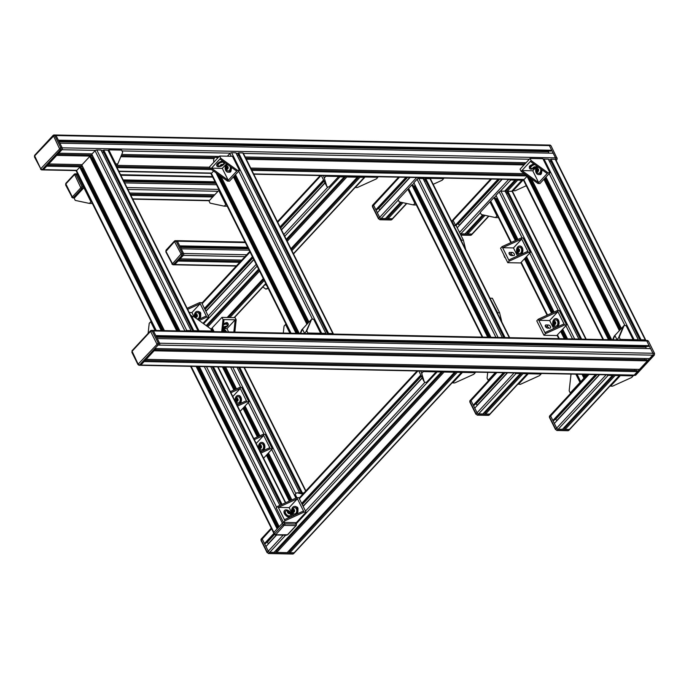 <?xml version="1.0" encoding="UTF-8"?>
<svg xmlns="http://www.w3.org/2000/svg" width="689" height="689" viewBox="0 0 689 689"><rect width="100%" height="100%" fill="white"/><g stroke="black" fill="none" stroke-linecap="round" stroke-linejoin="round"><path stroke-width="1.03" d="M192.653 316.725A4.418 2.558 42.9 0 0 190.603 315.243M192.016 316.707A1.576 0.913 42.9 0 0 191.094 316.217M191.258 316.561L191.826 316.837M555.816 327.43A4.418 3.014 -88.8 0 0 555.997 327.447A4.418 3.014 -88.8 0 0 556.29 327.43M557.547 326.862A4.418 3.014 -88.8 0 0 558.538 320.394A4.418 3.014 -88.8 0 0 556.178 318.619A4.418 3.014 -88.8 0 0 555.997 318.619M553.276 325.664A4.418 3.014 -88.8 0 0 555.635 327.439A4.418 3.014 -88.8 0 0 558.391 325.027A4.418 3.014 -88.8 0 0 558.176 320.385A4.418 3.014 -88.8 0 0 555.816 318.611A4.418 3.014 -88.8 0 0 553.06 321.014A4.418 3.014 -88.8 0 0 553.276 325.664M554.654 320.316A3.617 3.617 0 0 0 554.542 325.682A3.152 2.153 -88.8 0 0 556.988 325.553A3.152 2.153 -88.8 0 0 557.539 321.272A3.152 2.153 -88.8 0 0 554.654 320.316A3.152 2.153 -88.8 0 0 554.464 320.497M555.274 324.261A1.576 1.077 -88.8 0 0 555.515 322.056A1.576 1.077 -88.8 0 0 554.008 321.737A1.576 1.077 -88.8 0 0 553.767 323.942A1.576 1.077 -88.8 0 0 555.274 324.261M554.275 324.192L553.758 323.15L554.12 321.961L555.007 321.806L555.523 322.848L555.162 324.045L554.275 324.192M555.058 324.063L554.611 323.167L553.758 323.15M554.611 323.167L554.981 321.978L554.12 321.961M199.216 319.188A4.418 3.014 -88.8 0 0 200.223 314.313A4.418 3.014 -88.8 0 0 197.442 311.342A4.418 3.014 -88.8 0 0 195.59 312.22A4.418 3.014 -88.8 0 0 194.47 317.138M195.607 317.646A3.152 2.153 -88.8 0 0 196.003 318.249M196.787 318.818A3.152 2.153 -88.8 0 0 199.13 317.517A3.152 2.153 -88.8 0 0 199.104 313.874A3.152 2.153 -88.8 0 0 196.279 313.047A3.617 3.617 0 0 0 195.986 318.232M195.392 316.682A1.576 1.077 -88.8 0 0 196.899 317A1.576 1.077 -88.8 0 0 197.14 314.795A1.576 1.077 -88.8 0 0 195.642 314.477A1.576 1.077 -88.8 0 0 195.392 316.682M195.461 315.226L196.176 314.442L196.994 314.959L197.08 316.251L196.356 317.026L195.547 316.518L195.461 315.226L196.727 314.795M199.784 318.929A4.418 3.014 -88.8 0 0 200.533 314.132A4.418 3.014 -88.8 0 0 197.803 311.35A4.418 3.014 -88.8 0 0 197.622 311.359M196.666 316.699L195.547 316.518M196.399 316.535L196.313 315.243M239.91 403.685A4.418 3.014 -88.8 0 0 240.9 397.217A4.418 3.014 -88.8 0 0 238.54 395.443A4.418 3.014 -88.8 0 0 238.36 395.443M236.163 403.289A4.418 3.014 -88.8 0 0 238.006 404.262A4.418 3.014 -88.8 0 0 240.762 401.859A4.418 3.014 -88.8 0 0 240.539 397.208A4.418 3.014 -88.8 0 0 238.187 395.434A4.418 3.014 -88.8 0 0 235.285 401.523M237.016 397.14A3.617 3.617 0 0 0 236.913 402.514A3.152 2.153 -88.8 0 0 239.359 402.376A3.152 2.153 -88.8 0 0 239.901 398.096A3.152 2.153 -88.8 0 0 237.016 397.14A3.152 2.153 -88.8 0 0 236.835 397.32M236.379 398.561A1.576 1.077 -88.8 0 0 236.138 400.765A1.576 1.077 -88.8 0 0 237.636 401.093A1.576 1.077 -88.8 0 0 237.886 398.888A1.576 1.077 -88.8 0 0 236.379 398.561M237.369 398.63L237.894 399.672L237.524 400.869L236.646 401.024L236.12 399.982L236.491 398.785L237.369 398.63M238.187 404.262A4.418 3.014 -88.8 0 0 238.36 404.271A4.418 3.014 -88.8 0 0 238.661 404.254M237.421 400.886L236.982 399.999L236.12 399.982M236.982 399.999L237.343 398.802L236.491 398.785M223.021 328.524A4.418 1.964 153.5 0 0 224.373 328.119M225.958 327.327A4.418 1.964 153.5 0 0 227.534 326.069A4.418 1.964 153.5 0 0 228.266 324.037A4.418 1.964 153.5 0 0 223.503 324.218M223.064 328.162A3.617 3.617 0 0 0 227.198 325.001A3.152 1.404 153.5 0 0 226.061 324.114A3.152 1.404 153.5 0 0 223.425 324.881M224.028 328.136A1.576 0.698 153.5 0 0 226.052 327.215A1.576 0.698 153.5 0 0 225.777 326.25A1.576 0.698 153.5 0 0 223.753 327.172A1.576 0.698 153.5 0 0 224.028 328.136M223.718 327.568L225.622 326.414L226.087 326.827L224.183 327.973L223.718 327.568M228.137 323.847A4.418 1.964 153.5 0 0 228.068 323.641A4.418 1.964 153.5 0 0 223.555 323.701M224.915 326.638L225.363 327.602M224.898 326.664L224.425 326.81M223.891 327.387L224.183 327.973M226.621 331.9A4.418 2.558 42.9 0 0 222.978 328.903M225.751 331.883A1.576 0.913 42.9 0 0 223.813 330.083A1.576 0.913 42.9 0 0 223.649 331.84M223.882 331.84L223.365 330.806L223.925 330.307L225.527 331.874M223.4 330.875L223.925 330.307M223.52 331.125L224.356 331.538L225.01 330.841M538.712 174.584A4.418 3.014 -88.8 0 0 538.893 174.593A4.418 3.014 -88.8 0 0 541.985 169.787M537.187 166.316A4.418 3.014 -88.8 0 0 536.171 172.81A4.418 3.014 -88.8 0 0 538.531 174.584A4.418 3.014 -88.8 0 0 541.606 169.511M538.238 167.074A3.152 2.153 -88.8 0 0 537.549 167.461A3.617 3.617 0 0 0 537.437 172.836A3.152 2.153 -88.8 0 0 539.883 172.698A3.152 2.153 -88.8 0 0 540.555 168.753M538.161 171.415A1.576 1.077 -88.8 0 0 538.41 169.21A1.576 1.077 -88.8 0 0 536.903 168.883A1.576 1.077 -88.8 0 0 536.662 171.096A1.576 1.077 -88.8 0 0 538.161 171.415M537.17 171.346L536.653 170.304L537.015 169.106L537.902 168.951L538.419 169.994L538.057 171.191L537.17 171.346M537.945 171.208L537.506 170.321L536.653 170.304M537.506 170.321L537.868 169.124L537.015 169.106M284.523 510.523A4.418 2.558 42.9 0 0 284.376 510.661A4.418 2.558 42.9 0 0 284.393 513.598A4.418 2.558 42.9 0 0 290.043 517.129M291.111 513.434A4.418 2.558 42.9 0 0 287.873 510.291A4.418 2.558 42.9 0 0 284.652 510.368A4.418 2.558 42.9 0 0 284.66 513.305A4.418 2.558 42.9 0 0 287.899 516.449A4.418 2.558 42.9 0 0 291.12 516.371A4.418 2.558 42.9 0 0 291.111 513.434M286.624 510.842A3.152 1.826 42.9 0 0 286.262 510.868A3.152 1.826 42.9 0 0 285.702 513.529A3.152 1.826 42.9 0 0 289.147 515.897A3.152 1.826 42.9 0 0 290.5 514.804A3.617 3.617 0 0 0 286.262 510.868M288.08 511.212A1.576 0.913 42.9 0 0 287.563 512.452A1.576 0.913 42.9 0 0 289.346 513.744A1.576 0.913 42.9 0 0 289.862 512.504A1.576 0.913 42.9 0 0 288.08 511.212M289.277 511.97L289.793 513.021L289.234 513.52L287.632 511.944L288.191 511.436L289.277 511.97L288.622 512.676L288.984 513.4M287.666 512.005L288.191 511.436M287.787 512.254L288.622 512.676M296.459 514.218A4.418 3.014 -88.8 0 0 297.459 509.343A4.418 3.014 -88.8 0 0 294.685 506.381A4.418 3.014 -88.8 0 0 292.825 507.25A4.418 3.014 -88.8 0 0 291.68 512.022A4.418 3.014 -88.8 0 0 294.315 515.191M292.842 512.676A3.152 2.153 -88.8 0 0 293.411 513.451A3.152 2.153 -88.8 0 0 296.149 512.935A3.152 2.153 -88.8 0 0 296.339 508.904A3.152 2.153 -88.8 0 0 293.523 508.086A3.617 3.617 0 0 0 293.411 513.451M292.636 511.712A1.576 1.077 -88.8 0 0 294.143 512.03A1.576 1.077 -88.8 0 0 294.384 509.826A1.576 1.077 -88.8 0 0 292.877 509.507A1.576 1.077 -88.8 0 0 292.636 511.712M292.696 510.256L293.419 509.481L294.229 509.989L294.324 511.281L293.6 512.065L292.791 511.548L292.696 510.256L293.97 509.826M297.028 513.96A4.418 3.014 -88.8 0 0 297.777 509.162A4.418 3.014 -88.8 0 0 295.047 506.389A4.418 3.014 -88.8 0 0 294.866 506.389M293.902 511.729L292.791 511.548M293.643 511.565L293.557 510.273M519.618 254.835A4.418 3.014 -88.8 0 0 519.799 254.852A4.418 3.014 -88.8 0 0 520.092 254.835M521.349 254.267A4.418 3.014 -88.8 0 0 522.34 247.799A4.418 3.014 -88.8 0 0 519.98 246.016A4.418 3.014 -88.8 0 0 519.799 246.025M517.086 253.07A4.418 3.014 -88.8 0 0 519.446 254.844A4.418 3.014 -88.8 0 0 522.202 252.432A4.418 3.014 -88.8 0 0 521.978 247.79A4.418 3.014 -88.8 0 0 519.618 246.016A4.418 3.014 -88.8 0 0 516.871 248.419A4.418 3.014 -88.8 0 0 517.086 253.07M518.455 247.721A3.617 3.617 0 0 0 518.352 253.087A3.152 2.153 -88.8 0 0 520.789 252.958A3.152 2.153 -88.8 0 0 521.34 248.677A3.152 2.153 -88.8 0 0 518.455 247.721A3.152 2.153 -88.8 0 0 518.274 247.902M519.075 251.666A1.576 1.077 -88.8 0 0 519.325 249.461A1.576 1.077 -88.8 0 0 517.818 249.142A1.576 1.077 -88.8 0 0 517.577 251.347A1.576 1.077 -88.8 0 0 519.075 251.666M518.085 251.597L517.56 250.555L517.93 249.366L518.808 249.211L519.334 250.253L518.963 251.451L518.085 251.597M518.86 251.468L518.421 250.572L517.56 250.555M518.421 250.572L518.783 249.384L517.93 249.366M533.786 163.861A4.418 1.964 153.5 0 0 529.436 168.107A4.418 1.964 153.5 0 0 529.565 168.297M534.225 164.18A4.418 1.964 153.5 0 0 529.634 168.504A4.418 1.964 153.5 0 0 531.141 169.175A4.418 1.964 153.5 0 0 533.656 168.65M534.914 164.671A3.152 1.404 153.5 0 0 531.288 166.488A3.152 1.404 153.5 0 0 531.047 168.237A3.617 3.617 0 0 0 536.438 165.773M533.028 167.703A1.576 0.698 153.5 0 0 533.312 168.667A1.576 0.698 153.5 0 0 535.336 167.754A1.576 0.698 153.5 0 0 535.06 166.781A1.576 0.698 153.5 0 0 533.028 167.703M534.328 167.048L535.284 167.065L535.129 167.746L533.079 168.392L534.328 167.048M535.241 167.858A4.418 1.964 153.5 0 0 537.101 166.256M534.785 167.057L535.129 167.746M533.579 167.496L534.035 168.409M228.248 172.19A4.418 3.014 -88.8 0 0 228.429 172.198A4.418 3.014 -88.8 0 0 231.521 167.393M226.724 163.922A4.418 3.014 -88.8 0 0 225.708 170.416A4.418 3.014 -88.8 0 0 228.068 172.19A4.418 3.014 -88.8 0 0 231.142 167.117M227.775 164.68A3.152 2.153 -88.8 0 0 227.086 165.067A3.617 3.617 0 0 0 226.974 170.441A3.152 2.153 -88.8 0 0 229.42 170.304A3.152 2.153 -88.8 0 0 230.1 166.359M227.697 169.02A1.576 1.077 -88.8 0 0 227.947 166.816A1.576 1.077 -88.8 0 0 226.44 166.488A1.576 1.077 -88.8 0 0 226.199 168.693A1.576 1.077 -88.8 0 0 227.697 169.02M226.707 168.951L226.19 167.909L226.552 166.712L227.439 166.557L227.956 167.599L227.594 168.796L226.707 168.951M227.482 168.814L227.043 167.927L226.19 167.909M227.043 167.927L227.404 166.729L226.552 166.712M263.319 450.64A4.418 3.014 -88.8 0 0 264.309 444.172A4.418 3.014 -88.8 0 0 261.949 442.398A4.418 3.014 -88.8 0 0 261.777 442.398M259.572 450.236A4.418 3.014 -88.8 0 0 261.415 451.217A4.418 3.014 -88.8 0 0 264.171 448.806A4.418 3.014 -88.8 0 0 263.947 444.164A4.418 3.014 -88.8 0 0 261.596 442.39A4.418 3.014 -88.8 0 0 258.694 448.47M260.433 444.095A3.617 3.617 0 0 0 260.321 449.461A3.152 2.153 -88.8 0 0 262.767 449.331A3.152 2.153 -88.8 0 0 263.319 445.051A3.152 2.153 -88.8 0 0 260.433 444.095A3.152 2.153 -88.8 0 0 260.244 444.276M259.787 445.516A1.576 1.077 -88.8 0 0 259.546 447.721A1.576 1.077 -88.8 0 0 261.045 448.039A1.576 1.077 -88.8 0 0 261.295 445.835A1.576 1.077 -88.8 0 0 259.787 445.516M260.786 445.585L261.303 446.627L260.942 447.824L260.054 447.971L259.538 446.928L259.899 445.74L260.786 445.585M261.596 451.209A4.418 3.014 -88.8 0 0 261.777 451.226A4.418 3.014 -88.8 0 0 262.07 451.209M260.83 447.841L260.39 446.946L259.538 446.928M260.39 446.946L260.752 445.757L259.899 445.74M218.697 157.014A1.49 0.663 153.5 0 0 218.628 157.014A1.49 0.663 153.5 0 0 217.509 157.316M223.296 161.441A4.418 1.964 153.5 0 0 218.68 163.121A4.418 1.964 153.5 0 0 216.932 166.049A4.418 1.964 153.5 0 0 218.439 166.721A4.418 1.964 153.5 0 0 220.945 166.195M222.53 165.412A4.418 1.964 153.5 0 0 224.924 162.621M223.77 163.078A3.152 1.404 153.5 0 0 221.892 162.268A3.152 1.404 153.5 0 0 218.577 164.034A3.152 1.404 153.5 0 0 218.344 165.782A3.617 3.617 0 0 0 223.77 163.078M222.625 165.3A1.576 0.698 153.5 0 0 222.349 164.335A1.576 0.698 153.5 0 0 220.325 165.248A1.576 0.698 153.5 0 0 220.601 166.213A1.576 0.698 153.5 0 0 222.625 165.3M221.324 165.954L220.377 165.937L220.532 165.257L222.573 164.611L221.324 165.954L220.876 165.05M222.762 161.054A4.418 1.964 153.5 0 0 218.318 162.854A4.418 1.964 153.5 0 0 216.734 165.661A4.418 1.964 153.5 0 0 216.854 165.842M218.62 157.101A1.8 0.801 153.5 0 0 217.827 157.325M222.082 164.602L222.426 165.291M217.448 158.358A3.152 2.153 -88.8 0 0 215.872 157.281A3.152 2.153 -88.8 0 0 213.943 158.892A3.152 2.153 -88.8 0 0 213.969 162.113M647.445 360.847L639.504 369.407L146.171 359.348L154.112 350.787L647.445 360.847L646.911 359.761L155.094 349.736M644.758 358.538L644.628 359.718M156.162 348.582L649.494 358.633L652.716 355.162L634.233 375.083A1.352 0.922 91.2 0 1 633.665 375.359A1.352 0.922 91.2 0 0 634.233 375.083L637.454 371.612L144.122 361.561L140.9 365.032A1.352 0.922 91.2 0 1 140.332 365.299A1.352 0.922 -88.8 0 0 140.9 365.032L156.162 348.582M645.515 340.719A1.352 0.922 91.2 0 1 646.084 340.452A1.352 0.922 91.2 0 1 646.807 340.995L652.931 353.276A1.352 0.922 91.2 0 1 652.716 355.162A1.352 0.922 91.2 0 0 652.931 353.276L650.605 348.617L157.273 338.557L159.598 343.217A1.352 0.922 91.2 0 1 159.383 345.111A1.352 0.922 -88.8 0 0 159.598 343.217L153.475 330.935L155.792 335.595L649.124 345.654L648.375 346.464L156.214 336.43M646.093 346.412L646.015 347.135A2.256 1.542 -88.8 0 0 646.161 348.522M152.183 330.66A1.352 0.922 91.2 0 1 152.751 330.393L646.084 340.452A1.352 0.922 91.2 0 1 646.807 340.995L649.124 345.654M152.751 330.393A1.352 0.922 91.2 0 1 153.475 330.935A1.352 0.922 -88.8 0 0 152.751 330.393L151.434 330.367A1.352 0.922 91.2 0 1 152.157 330.909L648.116 341.021A1.352 0.922 -88.8 0 0 647.402 340.478L646.084 340.452M145.103 360.502L636.92 370.527L637.454 371.612M634.767 369.313L634.638 370.484M82.775 166.902L46.706 166.161L43.485 169.64A1.352 0.922 91.2 0 1 42.916 169.907A1.352 0.922 -88.8 0 0 43.485 169.64L61.967 149.711L58.746 153.191L92.137 153.871M116.992 167.599L211.454 169.52M251.838 170.347L527.516 175.962M47.679 165.11L82.232 165.816M116.45 166.514L210.421 168.426M251.296 169.261L525.991 174.86M92.765 156.127L56.696 155.395L48.755 163.956L82.146 164.637M116.484 165.334L209.826 167.238M250.701 168.073L524.312 173.654M120.808 156.704L214.072 158.599M246.309 159.262L524.045 164.921M57.669 154.345L92.223 155.051M121.255 155.636L214.968 157.548M245.766 158.177L524.338 163.853M121.746 154.474L219.214 156.455M245.181 156.989L526.095 162.716M548.099 145.327A1.352 0.922 91.2 0 1 548.668 145.06A1.352 0.922 91.2 0 1 549.383 145.603L555.506 157.876A1.352 0.922 91.2 0 1 555.549 159.366A1.352 0.922 91.2 0 0 555.506 157.876L553.181 153.216L59.857 143.166L62.174 147.825A1.352 0.922 91.2 0 1 61.967 149.711A1.352 0.922 -88.8 0 0 62.174 147.825L56.05 135.544L58.376 140.203L551.708 150.262L550.959 151.063L58.789 141.038M548.677 151.02L548.599 151.744A2.256 1.542 -88.8 0 0 548.745 153.13M54.767 135.268A1.352 0.922 91.2 0 1 55.335 135.001L548.668 145.06A1.352 0.922 91.2 0 1 549.383 145.603L551.708 150.262M55.335 135.001A1.352 0.922 91.2 0 1 56.05 135.544A1.352 0.922 -88.8 0 0 55.335 135.001L54.018 134.975A1.352 0.922 91.2 0 1 54.741 135.518L550.7 145.629A1.352 0.922 -88.8 0 0 549.977 145.086L548.668 145.06M164.413 330.634L81.827 164.99L89.768 156.429L90.75 156.446L177.736 330.901M176.746 330.884L89.768 156.429M81.423 168.538L82.232 168.168A2.256 0.999 153.5 0 0 83.145 167.634M162.216 330.582L80.759 167.22L79.778 167.194L161.226 330.565M155.688 330.453L76.333 171.294A1.352 0.603 -26.5 0 1 76.557 170.665L79.778 167.194M193.256 331.22L193.747 330.686L103.712 150.099L107.958 150.185A1.352 0.603 -26.5 0 1 108.414 150.391L198.449 330.978A1.352 0.603 -26.5 0 1 198.423 331.323M193.747 330.686L197.993 330.772A1.352 0.603 -26.5 0 1 198.449 330.978M192.86 331.211L102.962 150.908L103.712 150.099M102.385 152.794L103.617 152.226M185.384 331.056A1.352 0.603 -26.5 0 1 186.805 330.548L191.051 330.634L101.016 150.047L96.77 149.961A1.352 0.603 -26.5 0 0 95.039 150.745L91.809 154.215L179.924 330.944M191.051 330.634L190.552 331.168M91.413 157.772L92.223 157.402A2.256 0.999 153.5 0 0 93.136 156.868M611.694 339.746L531.46 178.821M619.368 330.634L543.897 179.269M541.227 173.921L540.986 173.43M528.713 177.659L529.41 177.34M609.507 339.703L528.067 176.367M608.516 339.686L527.059 176.315L528.024 176.332M602.97 339.574L523.623 180.406A1.352 0.603 -26.5 0 1 523.838 179.786L527.059 176.315M640.537 340.34L641.037 339.806L551.002 159.219L555.239 159.305A1.352 0.603 -26.5 0 1 555.704 159.512L645.739 340.09A1.352 0.603 -26.5 0 1 645.714 340.444M641.037 339.806L645.274 339.892A1.352 0.603 -26.5 0 1 645.739 340.09M640.141 340.332L550.253 160.029L551.002 159.219M549.676 161.906L550.907 161.347M632.674 340.177A1.352 0.603 -26.5 0 1 634.095 339.66L638.341 339.746L548.306 159.159L544.06 159.073A1.352 0.603 -26.5 0 0 543.182 159.28M638.341 339.746L637.842 340.28M621.418 328.429L545.946 177.064M619.997 329.953L544.534 178.58M299.25 333.381L220.997 176.418M306.924 324.269L233.433 176.875M230.763 171.527L230.522 171.036M297.062 333.338L217.603 173.964M296.072 333.312L216.07 172.861M290.525 333.2L211.178 174.041A1.352 0.603 -26.5 0 1 211.394 173.421L213.581 171.061M328.093 333.967L328.593 333.433L238.558 152.846L242.795 152.932A1.352 0.603 -26.5 0 1 243.26 153.139L333.295 333.726A1.352 0.603 -26.5 0 1 333.269 334.07M328.593 333.433L332.83 333.519A1.352 0.603 -26.5 0 1 333.295 333.726M327.706 333.958L237.808 153.656L238.558 152.846M237.231 155.542L238.463 154.982M320.23 333.803A1.352 0.603 -26.5 0 1 321.651 333.295L325.897 333.381L235.862 152.794L231.616 152.708A1.352 0.603 -26.5 0 0 229.876 153.492L227.37 156.196M325.897 333.381L325.397 333.915M308.973 322.064L235.483 174.661M307.561 323.58L234.122 176.298M287.21 241.288L346.843 177.004L357.298 177.211L356.85 176.306M207.863 326.819L259.564 271.087M227.172 317.483L263.284 278.554M290.93 248.755L357.298 177.211M346.386 176.091L346.843 177.004M206.933 326.147L259.021 270.002M286.667 240.203L346.145 176.083M286.245 239.359L344.147 176.944L343.69 176.04M206.218 325.63L258.599 269.158M325.63 175.669L325.906 176.22L338.738 176.479L338.463 175.928A1.352 0.784 42.9 0 0 339.901 176.858L344.147 176.944M205.925 311.368L253.871 259.684M281.517 229.876L325.044 182.964M204.977 308.922L252.751 257.428M280.397 227.62L323.916 180.707M204.452 308.405L252.398 256.721M280.044 226.922L323.563 180.001M291.895 250.684L359.994 177.271L364.24 177.357A1.352 0.784 42.9 0 0 364.688 177.194A1.352 0.784 42.9 0 0 364.757 176.462M229.876 317.534L264.249 280.483M359.546 176.358L359.994 177.271M228.757 317.078L263.706 279.398M291.352 249.599L359.296 176.358M443.061 371.466L276.203 551.329L276.745 552.414L444.078 372.034L454.542 372.249L454.266 371.698M276.745 552.414L287.201 552.63L454.542 372.249M443.811 371.483L444.078 372.034M276.814 549.374L277.521 549.908M276.633 534.991L265.954 546.515L268.279 551.174A1.352 0.784 42.9 0 0 269.804 552.277L274.041 552.363L441.382 371.982L441.106 371.431M436.008 371.328A1.352 0.784 42.9 0 0 437.145 371.896L441.382 371.982M303.169 506.398L422.279 377.994M266.798 542.131L267.168 542.407A2.256 1.309 -137.1 0 1 268.288 543.69L268.391 543.888M456.213 371.741L289.354 551.605L289.897 552.681L294.143 552.767L269.804 552.277A1.352 0.784 -137.1 0 1 268.279 551.174L262.156 538.893A1.352 0.784 -137.1 0 1 262.147 537.997A1.352 0.784 42.9 0 0 262.156 538.893L264.473 543.552L265.463 543.569L274.239 534.104M302.213 503.952L421.16 375.738M264.473 543.552L273.895 533.398M301.687 503.435L420.807 375.031M289.897 552.681L457.238 372.301L461.475 372.387A1.352 0.784 42.9 0 0 461.931 372.224A1.352 0.784 42.9 0 0 462.061 371.853M261.312 540.52L261.148 539.074A1.352 0.784 42.9 0 0 261.157 539.969L267.28 552.251A1.352 0.784 42.9 0 0 268.805 553.353L293.144 553.844L294.143 552.767A1.352 0.784 42.9 0 0 294.591 552.604A1.352 0.784 -137.1 0 1 294.143 552.767L461.475 372.387M456.962 371.75L457.238 372.301M289.974 549.641L290.68 550.175M80.191 179.037L79.571 179.028L77.246 174.369A1.352 0.922 -88.8 0 0 76.522 173.826A1.352 0.922 -88.8 0 0 75.954 174.093M215.579 181.801L123.133 179.915M215.45 182.619L123.546 180.742M80.604 179.872L79.984 179.855M217.052 184.755L124.606 182.878M81.672 181.999L81.044 181.991L83.369 186.65L77.246 174.369A1.352 0.922 -88.8 0 0 76.522 173.826L77.599 173.843M74.412 197.967L74.102 197.958A1.352 0.922 -88.8 0 0 74.67 197.691L83.162 188.536A1.352 0.922 -88.8 0 0 83.369 186.65A1.352 0.922 -88.8 0 1 83.162 188.536L79.933 192.007M214.779 194.763L129.67 193.023M213.711 195.917L130.264 194.212M212.729 196.968L130.807 195.297M66.144 183.214A0.904 0.525 42.9 0 0 65.851 183.326L74.343 174.171A0.904 0.525 42.9 0 1 74.636 174.067A1.352 0.922 91.2 0 1 75.204 173.792A1.352 0.922 91.2 0 1 75.928 174.343L82.051 186.616A1.352 0.922 91.2 0 1 81.845 188.51L73.353 197.665A1.352 0.922 91.2 0 1 72.784 197.932L74.102 197.958A1.352 0.922 -88.8 0 0 74.67 197.691L77.891 194.22M498.069 179.183L455.463 225.105L453.138 220.446A1.352 0.784 -137.1 0 1 453.138 219.55A1.352 0.784 -137.1 0 1 453.586 219.386M499.051 179.2L456.454 225.131L455.463 225.105M459.374 225.441L459.279 225.243A2.256 1.309 42.9 0 0 458.159 223.959L457.789 223.692M502.212 179.269L457.22 227.766M488.88 216.157L472.421 233.898A1.352 0.784 -137.1 0 1 471.974 234.062L460.795 233.829A1.352 0.784 -137.1 0 1 460.14 233.631A1.352 0.784 -137.1 0 0 460.795 233.829L465.032 233.916L482.731 214.839M514.709 179.519L514.984 180.07L510.747 179.984A1.352 0.784 -137.1 0 1 509.61 179.416M514.984 180.07L504.667 191.189M468.511 231.47L467.805 230.927M516.664 179.562L505.416 191.68M483.738 215.054L467.194 232.891L467.728 233.976L485.022 215.33M522.512 179.683A1.352 0.784 -137.1 0 1 522.374 180.053A1.352 0.784 -137.1 0 1 521.926 180.217L517.68 180.13L505.959 192.765M517.68 180.13L517.413 179.579M460.786 234.932L470.975 235.138A1.352 0.784 42.9 0 0 471.422 234.975L472.421 233.898A1.352 0.784 -137.1 0 1 471.974 234.062L467.728 233.976M595.485 374.575L552.888 420.497L550.563 415.837A1.352 0.784 -137.1 0 1 550.554 414.942A1.352 0.784 -137.1 0 1 551.011 414.778M596.476 374.601L553.87 420.523L552.888 420.497M556.798 420.833L556.695 420.634A2.256 1.309 42.9 0 0 555.575 419.351L555.205 419.084M599.637 374.661L554.361 423.459L556.686 428.119L550.563 415.837A1.352 0.784 -137.1 0 1 550.554 414.942L588.139 374.428M619.928 375.074A1.352 0.784 -137.1 0 1 619.799 375.445L569.846 429.29A1.352 0.784 -137.1 0 1 569.39 429.454L558.211 429.221A1.352 0.784 -137.1 0 1 556.686 428.119A1.352 0.784 -137.1 0 0 558.211 429.221L562.457 429.307L612.409 375.462L608.163 375.376A1.352 0.784 -137.1 0 1 607.035 374.816M612.133 374.919L612.409 375.462M565.927 426.861L565.221 426.327M614.08 374.954L564.61 428.282L565.152 429.368L615.105 375.522L614.829 374.971M588.966 374.446L549.417 417.336L549.555 416.018A1.352 0.784 42.9 0 0 549.564 416.914L555.687 429.195A1.352 0.784 42.9 0 0 557.212 430.298L568.391 430.53A1.352 0.784 42.9 0 0 568.847 430.367L569.846 429.29A1.352 0.784 -137.1 0 1 569.39 429.454L565.152 429.368M619.799 375.445A1.352 0.784 -137.1 0 1 619.342 375.608L615.105 375.522M503.401 372.697L473.283 405.158L470.957 400.498A1.352 0.784 -137.1 0 1 470.957 399.603A1.352 0.784 -137.1 0 1 471.405 399.439M504.382 372.723L474.273 405.184L473.283 405.158M477.193 405.494L477.098 405.304A2.256 1.309 42.9 0 0 475.978 404.012L475.608 403.745M507.543 372.783L474.764 408.121L477.081 412.78L470.957 400.498A1.352 0.784 -137.1 0 1 470.957 399.603L496.054 372.551M527.843 373.197A1.352 0.784 -137.1 0 1 527.705 373.567L490.241 413.951A1.352 0.784 -137.1 0 1 489.793 414.115L478.614 413.882A1.352 0.784 -137.1 0 1 477.081 412.78A1.352 0.784 -137.1 0 0 478.614 413.882L482.851 413.968L520.316 373.584L516.078 373.498A1.352 0.784 -137.1 0 1 514.941 372.938M520.04 373.042L520.316 373.584M486.331 411.522L485.624 410.988M521.995 373.076L485.013 412.944L485.547 414.029L523.011 373.645L522.736 373.093M496.872 372.568L469.812 401.997L469.958 400.679A1.352 0.784 42.9 0 0 469.958 401.575L476.082 413.856A1.352 0.784 42.9 0 0 477.615 414.959L488.794 415.191A1.352 0.784 42.9 0 0 489.242 415.028L490.241 413.951A1.352 0.784 -137.1 0 1 489.793 414.115L485.547 414.029M527.705 373.567A1.352 0.784 -137.1 0 1 527.257 373.731L523.011 373.645M405.976 177.306L375.867 209.766L373.541 205.107A1.352 0.784 -137.1 0 1 373.541 204.211A1.352 0.784 -137.1 0 1 373.989 204.047M406.966 177.323L376.849 209.792L375.867 209.766M379.777 210.102L379.673 209.904A2.256 1.309 42.9 0 0 378.562 208.621L378.183 208.354M410.127 177.392L377.339 212.729L379.665 217.388L373.541 205.107A1.352 0.784 -137.1 0 1 373.541 204.211L398.638 177.159M406.786 203.505L392.825 218.559A1.352 0.784 -137.1 0 1 392.377 218.723L381.189 218.491A1.352 0.784 -137.1 0 1 379.665 217.388A1.352 0.784 -137.1 0 0 381.189 218.491L385.435 218.577L400.636 202.196M422.624 177.641L422.9 178.193L418.654 178.107A1.352 0.784 -137.1 0 1 417.525 177.538M388.906 216.131L388.208 215.588M424.57 177.684L423.322 179.037M401.635 202.411L387.588 217.552L388.131 218.637L402.927 202.687M430.418 177.805A1.352 0.784 -137.1 0 1 430.289 178.175A1.352 0.784 -137.1 0 1 429.833 178.339L425.595 178.253L423.856 180.122M425.595 178.253L425.32 177.702M399.456 177.176L372.396 206.605L372.542 205.288A1.352 0.784 42.9 0 0 372.542 206.183L378.666 218.465A1.352 0.784 42.9 0 0 380.19 219.567L391.378 219.8A1.352 0.784 42.9 0 0 391.826 219.636L392.825 218.559A1.352 0.784 -137.1 0 1 392.377 218.723L388.131 218.637M505.028 337.576L425.776 178.615L430.014 178.701A1.352 0.603 -26.5 0 1 430.479 178.899L509.636 337.67M503.866 337.55L425.027 179.416L425.776 178.615M424.45 181.302L425.681 180.742M502.333 337.515L423.08 178.554L418.834 178.468A1.352 0.603 -26.5 0 0 417.095 179.261L413.874 182.731L490.938 337.283M413.478 186.28L414.287 185.909A2.256 0.999 153.5 0 0 415.2 185.375M488.742 337.24L412.814 184.953L411.833 184.936L487.752 337.222M482.214 337.11L408.388 189.036A1.352 0.603 -26.5 0 1 408.603 188.407L411.833 184.936M581.602 339.134L507.871 191.258L512.116 191.344A1.352 0.603 -26.5 0 1 512.573 191.551L586.21 339.229M580.439 339.109L507.121 192.067L507.871 191.258M506.544 193.945L507.784 193.385M578.906 339.083L505.175 191.206L500.929 191.111A1.352 0.603 -26.5 0 0 499.198 191.904L495.977 195.375L517.939 239.427M586.709 375.979L586.012 375.961L585.219 374.368M567.503 338.85L562.689 329.187M554.137 312.022L526.499 256.592M586.012 375.961L587.45 374.411M495.572 198.923L496.39 198.553A2.256 0.999 153.5 0 0 497.294 198.019M584.849 377.977L583.023 374.325M565.316 338.807L561.277 330.711M552.363 312.823L525.087 258.117M516.164 240.228L494.917 197.605L493.927 197.588L515.372 240.59M580.724 382.429A1.352 0.603 -26.5 0 1 580.517 382.266A1.352 0.603 -26.5 0 1 580.741 381.646L583.962 378.166L582.033 374.299M564.325 338.781L560.648 331.4M551.562 313.185L524.45 258.806M583.962 378.166L584.66 378.183M510.894 242.623L490.482 201.679A1.352 0.603 -26.5 0 1 490.706 201.059L493.927 197.588M222.444 366.97L233.933 390.017M243.01 408.224L257.341 436.964M266.419 455.179L289.302 501.075M223.434 366.996L234.725 389.655M243.648 407.535L258.134 436.602M267.056 454.49L290.103 500.714M225.622 367.039L236.499 388.846M245.06 406.019L259.908 435.801M268.469 452.966L291.878 499.913M212.315 328.102A1.352 0.603 153.5 0 0 211.454 328.687L210.912 329.264M237.025 367.271L299.62 492.824M238.558 367.297L301.153 492.85M239.72 367.323L302.316 492.876M288.364 522.477L284.118 522.391A1.352 0.603 153.5 0 0 282.387 523.184L279.166 526.654L199.31 366.505M210.713 366.729L279.837 505.373M212.246 366.763L281.069 504.813M213.409 366.789L282.016 504.382M295.667 522.624L295.762 522.822A1.352 0.603 153.5 0 0 295.305 522.624L291.059 522.538M196.132 366.436L277.116 528.859L273.895 532.33A1.352 0.603 153.5 0 0 273.671 532.959A1.352 0.603 153.5 0 0 274.127 533.165M197.123 366.453L277.753 528.179M247.67 247.248L179.751 245.861L177.426 241.202A1.352 0.922 -88.8 0 0 176.703 240.659A1.352 0.922 -88.8 0 0 176.134 240.926M248.083 248.074L180.165 246.688M249.151 250.202L181.224 248.824L183.55 253.483L177.426 241.202A1.352 0.922 -88.8 0 0 176.703 240.659L245.086 242.054M236.249 266.057L174.274 264.791A1.352 0.922 -88.8 0 0 174.842 264.524L183.334 255.369A1.352 0.922 -88.8 0 0 183.55 253.483A1.352 0.922 -88.8 0 1 183.334 255.369L180.113 258.849L241.779 260.097M240.702 261.26L179.045 260.003M239.729 262.311L178.072 261.053L174.842 264.524A1.352 0.922 -88.8 0 1 174.274 264.791L172.965 264.765A1.352 0.922 91.2 0 0 173.533 264.498L236.508 265.782M527.972 373.197L528.239 373.748L518.498 384.247L520.479 384.29L539.573 375.626L541.072 374.015L528.239 373.748M518.257 383.756L518.498 384.247M541.072 374.015L540.796 373.464M430.547 177.805L430.401 178.813M433.174 184.308L442.149 180.234L443.647 178.615L430.823 178.356M443.647 178.615L443.38 178.072M522.641 179.683L522.908 180.234L513.167 190.732L515.148 190.775L526.267 185.729M512.926 190.242L513.167 190.732M523.588 180.251L522.908 180.234M620.057 375.074L620.333 375.626L610.592 386.124L612.564 386.167L631.658 377.503L633.157 375.884L620.333 375.626M610.342 385.633L610.592 386.124M633.157 375.884L632.881 375.341M632.614 340.177L633.113 339.643L626.086 325.553L624.113 325.518L623.364 326.319L618.455 338.023L616.758 339.849M624.113 325.518L619.204 337.214L620.281 339.384L633.113 339.643M620.281 339.384L619.79 339.91M612.659 339.772L614.123 336.284L623.364 326.328M613.072 339.78L614.872 335.474L616.956 339.643M619.204 337.214L618.455 338.023M539.668 174.463A1.981 1.352 -88.8 0 0 540.176 174.618A1.981 1.352 -88.8 0 0 541.003 174.222A1.981 1.352 -88.8 0 0 541.563 172.405M542.889 158.694L549.917 172.784L539.926 183.55L537.954 183.507L538.703 182.706L521.9 170.562L530.392 161.407L531.15 160.597L547.944 172.741L538.703 182.706L532.761 170.777L521.9 170.562L521.16 171.372L520.074 169.201L530.065 158.436L542.889 158.694M540.917 173.516L541.08 173.861A1.981 1.352 -88.8 0 0 541.166 174.016M530.392 161.407L547.195 173.55M549.917 172.784L547.944 172.741M530.065 158.436L531.15 160.597M537.954 183.507L521.16 171.372M531.4 165.033A1.981 0.878 153.5 0 0 529.376 166.971A1.981 0.878 153.5 0 0 529.471 167.091M535.853 167.444L532.761 170.777M525.414 162.699L524.045 164.18L524.286 164.671M108.337 150.297L108.759 149.849L115.786 163.93L117.759 163.973L116.079 165.773M115.382 164.361L115.786 163.93M117.759 163.973L122.668 152.278L121.583 150.107L108.759 149.849M210.696 168.977L209.611 166.807L219.602 156.041L220.687 158.203L219.937 159.013L236.732 171.156L227.491 181.112L210.696 168.977L219.929 159.013M220.687 158.203L237.481 170.347L239.453 170.381L232.426 156.3L219.602 156.041M239.453 170.381L229.463 181.155L227.491 181.112M230.453 171.122L230.626 171.466A1.981 1.352 -88.8 0 0 230.712 171.621M222.297 168.383L228.24 180.303L211.445 168.168L222.297 168.383L226.552 163.793M237.481 170.347L236.732 171.156M229.204 172.069A1.981 1.352 -88.8 0 0 229.713 172.224A1.981 1.352 -88.8 0 0 231.099 170.011M235.535 174.773L233.786 176.496M214.029 162.044L216.027 159.891M211.308 331.59L211.807 331.056L198.975 330.789L198.484 331.323M198.975 330.789L191.955 316.707L191.551 317.138M211.807 331.056L210.722 328.886L193.928 316.751L191.955 316.707M320.17 333.803L320.669 333.269L313.641 319.188L311.669 319.145L306.011 331.659L304.314 333.485M311.669 319.145L306.76 330.841L307.837 333.011L320.669 333.269M307.837 333.011L307.346 333.545M300.215 333.398L301.679 329.919L310.92 319.963M300.628 333.407L302.428 329.109L304.512 333.278M306.76 330.841L306.011 331.65M84.532 187.744L83.912 187.727L74.171 198.225L75.247 200.396L89.432 203.427L90.931 201.817L83.912 187.727M90.931 201.817L91.551 201.825M89.432 203.427L92.386 203.488M219.378 190.491L218.749 190.474L209.008 200.981L210.093 203.143L224.278 206.183L225.777 204.564L218.749 190.474M225.777 204.564L226.397 204.573M224.278 206.183L227.224 206.235M286.185 324.485L285.556 324.476L289.905 333.192M285.556 324.476L284.057 326.086L283.291 333.054M151.339 321.737L150.71 321.72L155.059 330.444M150.71 321.72L149.22 323.339L148.101 333.398M495.357 372.534L488.156 380.302L488.846 380.319M487.709 372.379L487.071 378.14L488.156 380.302M575.866 374.179L579.992 382.447L580.689 382.464M579.992 382.447L570.251 392.954L570.948 392.963M571.017 374.075L569.174 390.784L570.251 392.954M490.577 201.877L489.957 201.868L480.216 212.367L481.292 214.529L495.477 217.569L496.976 215.95L489.957 201.868M496.976 215.95L497.604 215.967M495.477 217.569L498.431 217.621M408.482 189.234L407.854 189.217L398.113 199.715L399.198 201.886L413.383 204.917L414.881 203.307L407.854 189.217M414.881 203.307L415.501 203.315M413.383 204.917L416.337 204.977M277.762 506.32L278.296 507.397L297.398 498.733L296.856 497.656L298.828 497.691L306.028 512.142L296.287 522.641L283.463 522.383L276.263 507.931L277.762 506.32L296.856 497.656L295.219 494.375L296.718 492.764L302.884 494.082M303.031 493.918L296.718 492.764M297.7 492.781L303.97 492.911M221.669 331.797L223.029 319.541L221.944 317.379L212.203 327.878L214.081 331.642M221.944 317.379L235.104 317.646L236.181 319.808L234.828 332.064M223.029 319.541L236.181 319.808M228.576 331.943L226.948 328.679L235.19 319.791L233.838 332.046M222.659 331.822L224.011 319.567M227.611 323.193A1.981 0.878 153.5 0 0 227.577 322.883A1.981 0.878 153.5 0 0 225.088 323.158M226.948 328.679L223.012 328.593M227.577 317.052L229.454 317.526M187.132 308.284L199.612 302.617L201.584 302.66L208.793 317.112L203.022 323.322M199.612 302.617L206.821 317.069L199.173 320.54M206.278 315.984L198.044 319.722M208.793 317.112L206.821 317.069M187.675 309.37L200.154 303.703L191.912 312.591L189.26 312.539M200.654 314.727A1.981 1.352 -88.8 0 0 199.465 311.953A1.981 1.352 -88.8 0 0 199.293 311.971M194.014 316.811L191.912 312.591M206.097 311.178L204.607 308.715M304.056 512.099L284.962 520.763L278.296 507.405L289.156 507.621L297.398 498.733L304.056 512.099L306.028 512.142M303.522 511.014L284.419 519.678M283.463 522.383L284.962 520.763M297.898 509.757A1.981 1.352 -88.8 0 0 296.701 506.983A1.981 1.352 -88.8 0 0 296.528 507.001M293.178 515.708L289.156 507.621M303.341 506.208L301.842 503.745M253.767 438.592L263.138 434.337L265.11 434.371L272.319 448.823L263.568 458.254M263.138 434.337L270.338 448.78L260.967 453.035M269.804 447.695L260.425 451.95M272.319 448.823L270.338 448.78M254.301 439.668L263.68 435.422L256.205 443.483M230.359 391.636L239.729 387.382L241.701 387.425L248.901 401.868L240.16 411.299M239.729 387.382L246.929 401.833L237.559 406.079M246.395 400.748L237.016 405.003M248.901 401.868L246.929 401.833M230.893 392.721L240.272 388.467L232.796 396.528M338.738 176.479L328.998 186.977L327.017 186.934L323.873 176.746L327.017 186.934M325.906 176.22L324.407 177.831M326.483 185.858L321.358 175.583M323.313 175.617L323.873 176.746M364.774 176.47L365.049 177.013L355.309 187.511L357.281 187.554L376.375 178.89L377.873 177.28L365.049 177.013M377.873 177.28L377.598 176.728M462.19 371.862L462.465 372.404L452.725 382.912L454.697 382.946L473.791 374.282L475.289 372.671L462.465 372.404M452.475 382.412L452.725 382.912M475.289 372.671L475.014 372.12M423.055 371.061L423.33 371.612L436.154 371.871L435.879 371.319M436.154 371.871L426.413 382.369L424.441 382.335L421.289 372.146L424.441 382.335M423.33 371.612L421.832 373.223M423.907 381.25L418.783 370.975M420.729 371.018L421.289 372.138M501.885 322.125L499.568 312.703L497.32 312.961M497.596 312.668L490.112 298.518M494.418 307.156L492.979 304.262M499.568 312.703L492.368 298.259L490.396 298.216M465.695 249.53L463.378 240.108L461.122 240.366M461.397 240.073L453.922 225.923M458.245 234.587L456.79 231.668M463.378 240.108L456.17 225.665L454.197 225.622M514.287 254.026A1.981 1.145 42.9 0 0 512.048 252.407L509.877 252.363A1.981 1.145 42.9 0 0 509.214 252.605A1.981 1.145 42.9 0 0 509.507 254.379A1.981 1.145 42.9 0 0 511.462 255.541L513.632 255.585A1.981 1.145 42.9 0 0 514.295 255.343A1.981 1.145 42.9 0 0 514.287 254.026M512.754 255.567A1.981 1.145 42.9 0 0 510.549 254.017L509.257 253.991M521.168 237.963L523.14 237.998L530.341 252.45L528.368 252.407L527.834 251.321L508.732 259.994L502.074 246.628L521.168 237.963L527.834 251.321M528.368 252.407L509.274 261.071L507.776 262.69L520.6 262.948L530.341 252.45M507.776 262.69L500.576 248.238L502.074 246.628M513.469 247.928L502.608 247.713L521.711 239.049L513.469 247.928L517.499 256.015M509.274 261.071L508.732 259.986M504.727 257.453L503.573 254.25M545.421 326.517A1.981 1.145 42.9 0 0 547.66 328.136L549.831 328.179A1.981 1.145 42.9 0 0 550.485 327.938A1.981 1.145 42.9 0 0 550.201 326.173A1.981 1.145 42.9 0 0 548.246 325.001L546.076 324.958A1.981 1.145 42.9 0 0 545.412 325.199A1.981 1.145 42.9 0 0 545.421 326.517M556.798 335.543L543.974 335.285L536.765 320.833L538.264 319.222L538.807 320.307L557.909 311.643L564.567 325.001L545.473 333.665L538.807 320.307L549.658 320.531L557.909 311.643L557.358 310.558L559.339 310.593L566.539 325.044L556.798 335.543M548.952 328.162A1.981 1.145 42.9 0 0 546.747 326.612L545.455 326.586M564.024 323.916L544.93 332.589M543.974 335.285L545.473 333.665M566.539 325.044L564.567 325.001M538.264 319.222L557.358 310.558M553.689 328.61L549.658 320.531M541.365 330.057L539.883 327.086M266.109 284.221L265.825 284.531A0.904 0.611 91.2 0 1 265.101 284.548M262.845 286.977L265.911 289.147L267.22 288.346M266.789 285.591A4.392 2.541 -137.1 0 1 265.584 284.712M266.617 285.246A4.056 2.351 -137.1 0 1 265.894 284.721M261.148 539.074L262.147 537.997A1.352 0.784 -137.1 0 1 262.604 537.825M274.851 534.604A1.352 0.603 -26.5 0 1 274.394 534.397A1.352 0.603 -26.5 0 1 274.61 533.777L283.101 524.622A1.352 0.603 -26.5 0 1 284.841 523.838L296.02 524.062A1.352 0.603 -26.5 0 1 296.485 524.269L295.762 522.822A1.352 0.603 153.5 0 0 295.305 522.624L284.118 522.391A1.352 0.603 153.5 0 0 282.387 523.184L273.895 532.33A1.352 0.603 153.5 0 0 273.671 532.959L190.586 366.324M455.739 225.656L453.138 220.446A1.352 0.784 -137.1 0 1 453.138 219.55L490.723 179.037M159.383 345.111L654.033 355.188A1.352 0.922 -88.8 0 0 654.24 353.302L158.281 343.191A1.352 0.922 91.2 0 1 158.074 345.077L159.383 345.111M156.575 337.162L646.015 347.135M157.049 344.345L150.572 331.34L132.09 351.269L138.144 364.18L157.049 344.345A0.904 0.525 -137.1 0 0 158.074 345.077L139.591 365.006L635.551 375.117L654.033 355.188A0.904 0.525 -137.1 0 0 654.335 355.085L654.55 353.44L648.427 341.158L647.402 340.478M53.578 136.043L34.665 155.869L40.72 168.779L59.633 148.953L53.578 136.043L54.741 135.518L60.856 147.799A1.352 0.922 91.2 0 1 60.649 149.685L42.167 169.615L76.875 170.321M118.775 171.173L211.721 173.068M253.621 173.921L524.165 179.433M59.633 148.953A0.904 0.525 42.9 0 0 60.649 149.685L95.461 150.4M101.249 150.512L103.29 150.555M122.005 150.934L230.307 153.147M236.094 153.268L238.136 153.302M243.398 153.414L529.316 159.245M548.539 159.633L550.571 159.676M59.702 148.324L60.856 147.799L556.824 157.91L551.011 145.767L549.977 145.086M59.159 141.77L548.599 151.744M163.224 330.608L82.232 168.168M156.222 330.462L76.557 170.665M197.993 330.772L107.958 150.185M191.232 331.176L190.991 330.694M186.805 330.548L96.77 149.961M184.928 331.047L95.039 150.745M178.744 330.927L92.223 157.402M610.514 339.729L529.626 177.495M603.512 339.582L523.838 179.786M645.274 339.892L555.239 159.305M638.522 340.297L638.281 339.806M634.095 339.66L544.06 159.073M624.923 325.535L549.167 173.585M620.651 329.256L545.18 177.883M298.07 333.355L219.162 175.092M291.068 333.209L211.394 173.421M332.83 333.519L242.795 152.932M326.078 333.924L325.837 333.442M321.651 333.295L231.616 152.708M312.479 319.162L238.704 171.191M231.263 156.274L229.876 153.492M308.207 322.883L234.768 175.6M206.743 326.009L258.909 269.787M286.555 239.979L345.835 176.083M203.625 323.761L257.092 266.126M284.738 236.327L339.901 176.858M208.25 316.027L256.196 264.343M283.842 234.536L327.981 186.96M206.002 310.98L253.776 259.486M281.422 229.687L324.941 182.766M205.193 309.361L252.966 257.867M280.612 228.059L324.14 181.147M202.127 303.746L250.073 252.062M277.719 222.263L321.031 175.574M234.114 317.62L265.756 283.515M293.402 253.716L364.24 177.357M228.447 317.069L263.594 279.183M291.24 249.384L358.995 176.35M277.348 549.762L442.751 371.466M283.162 535.129L267.28 552.251L268.426 553.534A0.904 0.611 91.2 0 0 268.805 553.353L285.659 535.181M296.236 523.778L437.145 371.896M305.494 511.057L424.898 382.343M268.288 543.69L276.358 534.991M303.246 506.01L422.185 377.796M267.168 542.407L274.472 534.535M302.437 504.391L421.375 376.177M267.125 552.664L261.002 540.383L271.569 528.739M299.37 498.776L417.947 370.958M290.5 550.029L455.903 371.733M213.254 177.142L120.808 175.256M77.866 174.377L74.343 174.773L65.851 183.929L72.336 196.925L80.828 187.778L74.774 174.868M215.821 183.352L123.917 181.483M80.975 180.604L80.346 180.596M219.378 189.415L126.931 187.537M83.989 186.659L80.897 187.141M218 191.284L127.887 189.449M209.508 200.439L132.589 198.871M491.55 179.054L452.139 221.522L454.189 225.63M499.663 179.218L458.159 223.959M501.936 179.261L459.279 225.243M508.732 179.398L459.537 232.426M510.747 179.984L500.317 191.223M496.149 195.719L494.409 197.597M480.388 212.712L460.433 234.217M516.354 179.553L505.304 191.464M483.471 214.994L468.339 231.315M521.926 180.217L511.608 191.335M488.63 216.105L470.975 235.138A0.904 0.611 -88.8 0 1 470.596 235.311L471.422 234.975M597.087 374.609L555.575 419.351M599.352 374.652L556.695 420.634M606.156 374.79L555.687 429.195L556.833 430.479L568.012 430.711A0.904 0.611 -88.8 0 0 568.391 430.53L619.342 375.608M608.163 375.376L557.212 430.298A0.904 0.611 91.2 0 1 556.833 430.479M613.77 374.945L565.755 426.706M504.994 372.732L475.978 404.012M507.268 372.775L477.098 405.304M514.063 372.913L476.082 413.856L477.236 415.14L488.415 415.372A0.904 0.611 -88.8 0 0 488.794 415.191L527.257 373.731M516.078 373.498L477.615 414.959A0.904 0.611 91.2 0 1 477.236 415.14M521.685 373.076L486.158 411.367M407.578 177.34L378.562 208.621M409.843 177.383L379.673 209.904M416.647 177.521L378.666 218.465L379.811 219.748L390.999 219.972A0.904 0.611 -88.8 0 0 391.378 219.8L406.536 203.453M418.654 178.107L418.223 178.572M414.046 183.076L412.306 184.945M398.285 200.06L380.19 219.567A0.904 0.611 91.2 0 1 379.811 219.748M424.26 177.676L423.21 178.821M401.377 202.351L388.734 215.976M509.274 337.662L430.014 178.701M498.087 337.429L418.834 178.468M495.942 337.386L417.095 179.261M489.75 337.266L414.287 185.909M482.748 337.119L408.603 188.407M585.848 339.221L512.116 191.344M574.66 338.997L500.929 191.111M572.516 338.954L565.91 325.716M558.366 310.575L529.72 253.121M522.167 237.981L499.198 191.904M585.495 377.279L584.031 374.342M566.324 338.824L561.931 330.014M553.172 312.453L525.733 257.419M516.983 239.858L496.39 198.553M580.741 381.646L577.029 374.205M559.322 338.678L557.418 334.871M547.522 315.019L521.229 262.276M511.333 242.425L490.706 201.059M224.442 367.013L235.543 389.285M244.294 406.837L258.952 436.232M267.702 453.793L290.913 500.343M211.454 328.687L212.918 331.616M230.626 367.142L240.737 387.407M248.281 402.54L264.145 434.354M271.69 449.495L295.917 498.078M232.779 367.185L295.857 493.694M243.966 367.409L305.64 491.111M206.467 366.643L276.685 507.474M204.314 366.6L283.101 524.622A0.904 0.525 42.9 0 0 284.126 525.362L275.712 534.793L287.468 534.759L295.96 525.604L284.126 525.362M217.655 366.875L285.435 502.832M191.129 366.333L274.61 533.777A0.904 0.525 -137.1 0 0 275.634 534.518M198.131 366.479L278.399 527.473M245.353 242.588L176.108 241.176L182.232 253.457L246.722 254.766M248.453 248.807L180.527 247.429M245 256.627L182.025 255.343L173.533 264.498A0.904 0.525 42.9 0 1 172.508 263.766L181.078 253.983L174.524 241.606L165.963 251.39L172.508 263.766M541.08 173.861L540.615 173.852M230.626 171.466L230.152 171.458M200.275 312.384L199.681 312.367M297.519 507.414L296.916 507.397M510.549 254.017L512.048 252.407M509.025 253.285L509.877 252.363M546.747 326.612L548.246 325.001M545.223 325.88L546.076 324.958M266.264 284.54L265.825 284.531M34.967 155.163A0.904 0.525 42.9 0 0 34.665 155.275L53.148 135.354A0.904 0.525 42.9 0 1 53.449 135.242A1.352 0.922 91.2 0 1 54.018 134.975L53.148 135.354A0.904 0.525 42.9 0 0 53.148 135.948M41.151 168.874A0.904 0.525 42.9 0 0 42.167 169.615A1.352 0.922 91.2 0 1 41.598 169.882L76.625 170.596M34.76 157.058L34.596 156.506M40.72 168.779L34.45 156.92L34.665 155.275A0.904 0.525 42.9 0 0 34.665 155.869M138.567 364.266A0.904 0.525 -137.1 0 0 139.591 365.006A1.352 0.922 91.2 0 1 139.023 365.273L634.982 375.384A1.352 0.922 -88.8 0 0 635.551 375.117A0.904 0.525 -137.1 0 0 635.852 375.005L654.335 355.085M151.003 331.435L152.157 330.909L158.281 343.191L157.126 343.716M150.865 330.634A1.352 0.922 91.2 0 1 151.434 330.367L150.564 330.746A0.904 0.525 -137.1 0 1 150.865 330.634M150.572 331.34A0.904 0.525 -137.1 0 1 150.564 330.746L132.081 350.667L132.021 351.898M132.09 351.269A0.904 0.525 -137.1 0 1 132.081 350.667M138.3 364.731L138.144 364.18M556.118 160.339L556.617 159.796L555.842 159.779M556.187 160.477L556.919 159.684A0.904 0.525 42.9 0 1 556.617 159.796A1.352 0.922 -88.8 0 0 556.824 157.91L551.011 145.767M635.938 374.695A0.904 0.525 -137.1 0 1 635.852 375.005L634.982 375.384M268.426 553.534L292.765 554.025A0.904 0.611 91.2 0 0 293.144 553.844A1.352 0.784 42.9 0 0 293.592 553.68L461.931 372.224M295.882 525.328A0.904 0.611 91.2 0 0 296.02 524.062L295.305 522.624M284.703 525.096A0.904 0.611 91.2 0 0 284.841 523.838L284.118 522.391M275.712 534.793A0.904 0.611 91.2 0 1 275.333 534.965L273.671 532.959M286.891 535.017A0.904 0.611 91.2 0 1 286.512 535.198L275.333 534.965M296.485 524.269L296.261 525.492A0.904 0.525 -137.1 0 1 295.96 525.604M181.078 253.983L182.232 253.457A1.352 0.922 91.2 0 1 182.025 255.343A0.904 0.525 -137.1 0 1 181 254.611M166.032 250.762A0.904 0.525 -137.1 0 1 166.023 250.159L174.515 241.004A0.904 0.525 42.9 0 1 174.817 240.9A1.352 0.922 91.2 0 1 175.385 240.633A1.352 0.922 91.2 0 1 176.108 241.176L174.954 241.701M176.703 240.659L174.515 241.004A0.904 0.525 42.9 0 0 174.524 241.606M165.963 251.39L166.023 250.159M172.086 263.672L165.808 251.804M452.139 220.626A1.352 0.784 42.9 0 0 452.139 221.522L453.138 219.55M72.336 196.925A0.904 0.525 42.9 0 0 73.353 197.665L74.67 197.691M80.828 187.778A0.904 0.525 42.9 0 0 81.845 188.51L83.162 188.536M65.937 185.108L65.782 184.557M71.906 196.839L65.636 184.971L65.851 183.326A0.904 0.525 42.9 0 0 65.851 183.929M76.522 173.826L74.343 174.171A0.904 0.525 42.9 0 0 74.343 174.773M192.093 316.707A3.617 3.617 0 0 0 190.999 316.027M225.975 331.883A3.617 3.617 0 0 0 222.892 329.686M215.872 157.281L218.404 157.333M118.913 171.458L211.471 173.344M253.759 174.205L523.916 179.708M201.834 303.16L249.78 251.476M277.426 221.669L320.204 175.557M234.406 317.629L265.859 283.722M293.505 253.922L364.688 177.194M262.147 537.997L271.277 528.153M299.078 498.19L417.121 370.94M212.445 176.591L120.541 174.722M209.258 200.714L132.727 199.155M522.374 180.053L511.901 191.335M430.289 178.175L429.807 178.692M580.517 382.266L576.495 374.187M558.779 338.669L557.074 335.242M547.092 315.217L520.884 262.647M244.328 367.418L305.873 490.861M218.017 366.884L285.728 502.703M265.446 284.712L266.359 284.729M266.936 288.958L267.987 287.993M40.573 169.201L41.598 169.882M131.866 352.312L137.989 364.593L139.023 365.273M556.919 159.684L557.134 158.039M654.55 353.44L648.427 341.158M292.765 554.025L293.592 553.68M286.512 535.198L287.769 534.647L296.261 525.492M171.931 264.085L172.965 264.765M549.555 416.018L550.554 414.942M549.417 417.336L555.541 429.609M568.847 430.367L568.012 430.711M469.958 400.679L470.957 399.603M469.812 401.997L475.935 414.278M489.242 415.028L488.415 415.372M372.542 205.288L373.541 204.211M372.396 206.605L378.519 218.878M391.826 219.636L390.999 219.972M451.993 221.936L453.956 225.88M460.881 235.113L470.596 235.311M71.751 197.252L72.784 197.932"/></g></svg>
